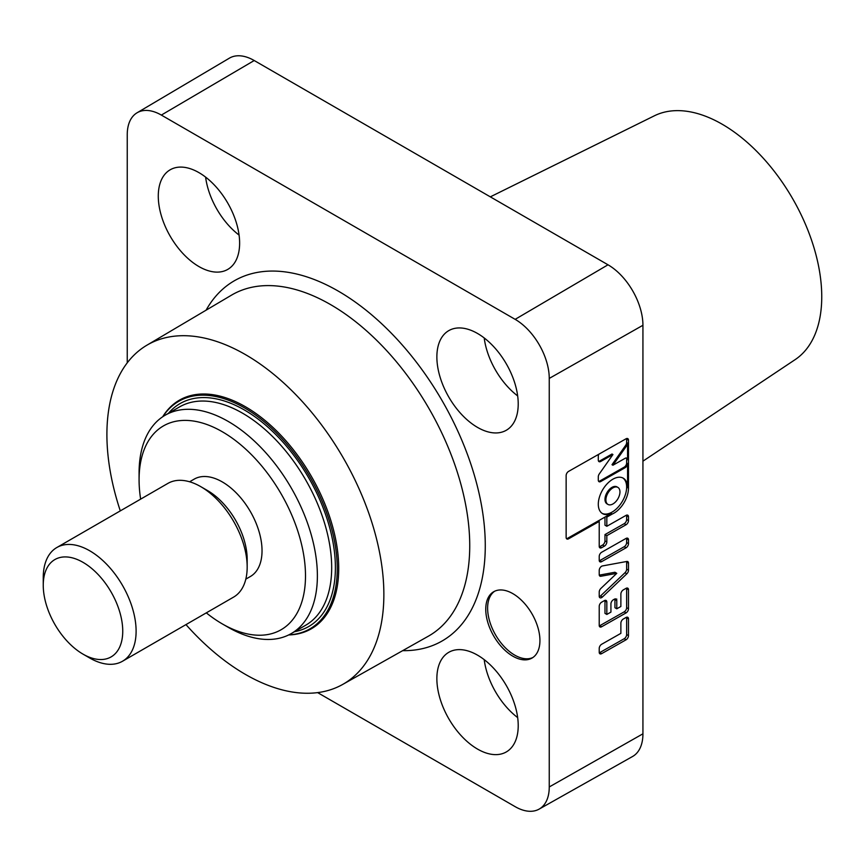 <?xml version="1.0" encoding="UTF-8"?>
<svg xmlns="http://www.w3.org/2000/svg" width="865" height="865" viewBox="0 0 865 865"><rect width="100%" height="100%" fill="white"/><g stroke="black" fill="none" stroke-linecap="round" stroke-linejoin="round"><path stroke-width="1.3" d="M490.325 196.852L654.394 115.791A140.865 81.332 60 0 1 761.979 156.803A140.865 81.332 60 0 1 821.75 296.738A140.865 81.332 60 0 1 795.162 359.613L642.933 461.175M198.95 172.632A57.523 33.205 -120 0 0 170.373 169.681A57.523 33.205 -120 0 0 161.333 215.72A57.523 33.205 -120 0 0 198.95 266.571A57.523 33.205 -120 0 0 227.895 269.318A57.523 33.205 -120 0 0 236.48 223.159A57.523 33.205 -120 0 0 198.95 172.632M205.611 177.12A56.949 32.881 -120 0 0 239.075 235.075M512.837 593.639A38.298 22.112 -120 0 0 493.688 591.736A38.298 22.112 -120 0 0 487.817 622.432A38.298 22.112 -120 0 0 512.837 656.178A38.298 22.112 -120 0 0 531.997 658.081A38.298 22.112 -120 0 0 537.868 627.385A38.298 22.112 -120 0 0 512.837 593.639M494.639 591.238A38.298 22.112 -120 0 0 489.936 622.205A38.298 22.112 -120 0 0 514.697 655.108A38.298 22.112 -120 0 0 532.894 657.508M185.964 624.606A195.847 113.066 -120 0 0 245.39 674.386A195.847 113.066 -120 0 0 342.702 684.431A195.847 113.066 -120 0 0 373.485 527.704A195.847 113.066 -120 0 0 245.39 354.574A195.847 113.066 -120 0 0 146.866 345.221A195.847 113.066 -120 0 0 120.3 510.88M288.683 634.942A131.988 76.207 -120 0 0 311.378 628.779A131.988 76.207 -120 0 0 338.712 568.359A131.988 76.207 -120 0 0 281.103 435.538A131.988 76.207 -120 0 0 179.39 400.181A131.988 76.207 -120 0 0 162.707 416.746M477.545 655.162A57.523 33.205 -120 0 0 448.957 652.21A57.523 33.205 -120 0 0 439.917 698.25A57.523 33.205 -120 0 0 477.545 749.09A57.523 33.205 -120 0 0 506.479 751.836A57.523 33.205 -120 0 0 515.075 705.689A57.523 33.205 -120 0 0 477.545 655.162M484.205 659.638A56.949 32.881 -120 0 0 517.67 717.604M477.545 333.479A57.523 33.205 -120 0 0 448.957 330.527A57.523 33.205 -120 0 0 439.917 376.556A57.523 33.205 -120 0 0 477.545 427.407A57.523 33.205 -120 0 0 506.479 430.154A57.523 33.205 -120 0 0 515.075 384.006A57.523 33.205 -120 0 0 477.545 333.479M484.205 337.956A56.949 32.881 -120 0 0 517.67 395.921M612.236 514.037A20.522 11.948 120.4 0 0 628.487 488.163L628.487 440.188A3.417 1.99 120.4 0 0 627.785 438.631A3.417 1.99 120.4 0 0 626.055 438.782L568.586 471.393A3.417 1.99 120.4 0 0 566.143 475.555L566.143 537.392A3.417 1.99 120.4 0 0 568.586 538.798L599.218 521.422L599.218 546.302A3.417 1.99 120.4 0 0 599.921 547.859A3.417 1.99 120.4 0 0 601.651 547.707L604.386 546.15A3.417 1.99 120.4 0 0 606.83 541.987L606.83 535.651L626.055 524.752A3.417 1.99 120.4 0 0 628.487 520.579L628.487 516.773A3.417 1.99 120.4 0 0 626.055 515.367L606.83 526.277L606.83 517.108L612.236 514.037L611.306 513.496A20.522 11.948 -59.6 0 1 602.537 513.615A20.522 11.948 -59.6 0 1 598.299 504.23A20.522 11.948 -59.6 0 1 607.36 483.589A20.522 11.948 -59.6 0 1 623.33 478.226A20.522 11.948 -59.6 0 1 627.568 487.622L627.568 463.521A3.417 1.99 -59.6 0 1 625.135 467.695L600.732 481.535A3.417 1.99 -59.6 0 1 599.002 481.686A3.417 1.99 -59.6 0 1 598.299 480.129L598.299 476.745A3.417 1.99 -59.6 0 1 599.272 473.955L612.928 454.547L600.732 461.467A3.417 1.99 -59.6 0 1 599.002 461.629A3.417 1.99 -59.6 0 1 598.299 460.061L598.299 456.255A3.417 1.99 -59.6 0 1 598.818 454.233M602.083 513.323A20.522 11.948 120.4 0 0 617.88 507.398A20.522 11.948 120.4 0 0 626.649 487.082A20.522 11.948 120.4 0 0 622.854 477.977M617.924 487.428L616.994 486.887A9.85 5.741 120.4 0 0 609.338 489.46A9.85 5.741 120.4 0 0 604.981 499.365A9.85 5.741 120.4 0 0 607.025 503.873L607.944 504.414A9.85 5.741 120.4 0 0 615.599 501.841A9.85 5.741 120.4 0 0 619.956 491.936A9.85 5.741 120.4 0 0 617.924 487.428A9.85 5.741 120.4 0 0 610.258 490.001A9.85 5.741 120.4 0 0 605.9 499.905A9.85 5.741 120.4 0 0 607.944 504.414M615.318 600.191L616.799 599.077M137.081 112.774L229.366 58.171A49.381 28.513 60 0 1 254.213 60.528L161.344 115.077A48.235 27.842 -120 0 0 137.081 112.774A48.235 27.842 -120 0 0 127.242 134.767L127.242 362.846M317.628 692.616L515.151 806.656A48.235 27.842 -120 0 0 539.122 809.121A48.235 27.842 -120 0 0 549.253 786.955L549.253 378.416A48.235 27.842 -120 0 0 515.151 319.347L608.009 264.798L254.213 60.528M515.151 319.347L161.344 115.077M608.009 264.798A49.381 28.513 60 0 1 642.933 325.272L549.253 378.416M599.272 560.801A3.417 1.99 120.4 0 0 599.813 560.563L624.206 546.723A3.417 1.99 120.4 0 0 626.649 542.55L626.649 538.744A3.417 1.99 120.4 0 0 626.595 538.181M626.055 547.804A3.417 1.99 120.4 0 0 628.487 543.631L628.487 539.825A3.417 1.99 120.4 0 0 626.055 538.419L601.651 552.259A3.417 1.99 120.4 0 0 599.218 556.433L599.218 560.239A3.417 1.99 120.4 0 0 599.921 561.807A3.417 1.99 120.4 0 0 601.651 561.645L626.055 547.804L624.206 546.723M626.649 538.744L628.487 539.825M599.272 575.139L614.939 572.252L616.777 573.333L600.872 588.449A3.417 1.99 120.4 0 0 599.218 592.038L599.218 596.18A3.417 1.99 120.4 0 0 599.921 597.737A3.417 1.99 120.4 0 0 602.418 597.001L626.822 573.809A3.417 1.99 120.4 0 0 628.487 570.219L628.487 563.158A3.417 1.99 120.4 0 0 627.785 561.59A3.417 1.99 120.4 0 0 626.822 561.461L602.418 565.948A3.417 1.99 120.4 0 0 599.218 570.413L599.218 574.565A3.417 1.99 120.4 0 0 599.921 576.122A3.417 1.99 120.4 0 0 600.872 576.263L616.777 573.333M599.272 596.742A3.417 1.99 120.4 0 0 600.58 595.92L624.984 572.727A3.417 1.99 120.4 0 0 626.649 569.138L626.649 562.077A3.417 1.99 120.4 0 0 626.584 561.504M599.272 625.914A3.417 1.99 120.4 0 0 599.813 625.676L624.206 611.836A3.417 1.99 120.4 0 0 626.649 607.663L626.649 588.665A3.417 1.99 120.4 0 0 626.595 588.103M626.055 612.917A3.417 1.99 120.4 0 0 628.487 608.744L628.487 589.746A3.417 1.99 120.4 0 0 626.055 588.341L623.308 589.898A3.417 1.99 120.4 0 0 620.875 594.06L620.875 606.473L616.777 608.798L616.777 600.613A3.417 1.99 120.4 0 0 614.345 599.207L613.361 599.769A3.417 1.99 120.4 0 0 610.928 603.932L610.928 612.117L606.83 614.442L606.83 602.04A3.417 1.99 120.4 0 0 606.116 600.472A3.417 1.99 120.4 0 0 604.386 600.634L601.651 602.181A3.417 1.99 120.4 0 0 599.218 606.354L599.218 625.352A3.417 1.99 120.4 0 0 599.921 626.92A3.417 1.99 120.4 0 0 601.651 626.757L626.055 612.917L624.206 611.836M606.83 614.442L604.981 613.361L604.981 600.959A3.417 1.99 120.4 0 0 604.927 600.396M616.777 608.798L614.939 607.717L614.939 599.532L616.777 600.613M614.939 599.532A3.417 1.99 120.4 0 0 614.885 598.969M626.649 588.665L628.487 589.746M620.875 633.353L601.651 644.263A3.417 1.99 120.4 0 0 599.218 648.436L599.218 652.242A3.417 1.99 120.4 0 0 599.921 653.799A3.417 1.99 120.4 0 0 601.651 653.648L626.055 639.797A3.417 1.99 120.4 0 0 628.487 635.634L628.487 618.875A3.417 1.99 120.4 0 0 627.785 617.318A3.417 1.99 120.4 0 0 626.055 617.469L623.308 619.026A3.417 1.99 120.4 0 0 620.875 623.2L620.875 633.353M599.272 652.805A3.417 1.99 120.4 0 0 599.813 652.567L624.206 638.716A3.417 1.99 120.4 0 0 626.649 634.553L626.649 617.794A3.417 1.99 120.4 0 0 626.595 617.242M626.584 445.886L612.928 465.229L625.135 458.309A3.417 1.99 -59.6 0 1 627.568 459.715L627.568 443.085A3.417 1.99 -59.6 0 1 626.584 445.886L625.665 445.345A3.417 1.99 120.4 0 0 626.649 442.545L626.649 439.106A3.417 1.99 120.4 0 0 626.595 438.544M612.928 465.229L612.009 464.689L625.665 445.345M598.602 481.308A3.417 1.99 120.4 0 0 599.813 480.994L624.206 467.143L625.135 467.695M598.602 461.25A3.417 1.99 120.4 0 0 599.813 460.926L612.009 454.006L612.928 454.547M624.206 467.143A3.417 1.99 120.4 0 0 626.649 462.98L626.649 459.174A3.417 1.99 120.4 0 0 626.336 457.985M626.649 442.545L627.568 443.085M626.649 459.174L627.568 459.715M626.649 462.98L627.568 463.521M566.456 538.581A3.417 1.99 120.4 0 0 567.656 538.257L598.299 520.881L599.218 521.422M567.656 538.257L568.586 538.798M599.272 546.864A3.417 1.99 120.4 0 0 599.813 546.626L602.548 545.069A3.417 1.99 120.4 0 0 604.981 540.906L604.981 534.57L624.206 523.671A3.417 1.99 120.4 0 0 626.649 519.497L626.649 515.691L628.487 516.773M604.981 534.57L606.83 535.651M604.981 540.906L606.83 541.987M604.981 517.086L604.981 525.196L606.83 526.277M598.299 520.881L605.9 516.567L606.83 517.108M626.649 515.691A3.417 1.99 120.4 0 0 626.595 515.129M602.548 545.069L604.386 546.15M605.9 516.567L611.306 513.496M549.253 786.955L642.933 733.812L642.933 325.272M642.933 733.812A49.381 28.513 60 0 1 632.553 756.507L539.122 809.121M627.839 539.446L628.033 538.462M626.974 515.053L627.287 516.07M627.644 516.275L627.179 515.043M626.541 458.428L627.46 458.958M626.541 443.431L627.32 444.459M627.028 445.14L626.109 444.61M139.081 479.772L139.081 472.917A126.074 72.79 60 0 1 165.193 415.2A126.074 72.79 60 0 1 262.344 448.978A126.074 72.79 60 0 1 317.379 575.852A126.074 72.79 60 0 1 291.267 633.569A126.074 72.79 60 0 1 228.23 627.32L222.283 623.892A117.672 67.935 -120 0 0 305.496 575.852A117.672 67.935 -120 0 0 222.283 431.732A117.672 67.935 -120 0 0 139.081 479.772A117.672 67.935 -120 0 0 140.638 499.137M206.303 612.863A117.672 67.935 -120 0 0 222.283 623.892M245.822 579.128L250.396 576.49A56.203 32.448 -120 0 0 262.03 550.756A56.203 32.448 -120 0 0 237.497 494.196A56.203 32.448 -120 0 0 194.182 479.134L189.619 481.773M200.745 486.638L207.427 490.498A56.203 32.448 -120 0 1 247.174 559.341L247.174 567.062A65.664 37.909 -120 0 0 200.745 486.638A65.664 37.909 -120 0 0 167.918 483.384L56.852 547.513A65.664 37.909 60 0 1 107.455 565.105A65.664 37.909 60 0 1 136.108 631.18A65.664 37.909 60 0 1 122.516 661.238A65.664 37.909 60 0 1 89.679 657.984L82.997 654.124A56.203 32.448 -120 0 0 122.743 631.18A56.203 32.448 -120 0 0 82.997 562.337A56.203 32.448 -120 0 0 43.25 585.291A56.203 32.448 -120 0 0 82.997 654.124M122.516 661.238L233.572 597.12A65.664 37.909 -120 0 0 247.174 567.062M43.25 585.291L43.25 577.571A65.664 37.909 60 0 1 56.852 547.513M288.845 634.867A131.329 75.817 -120 0 0 310.048 628.79A131.329 75.817 -120 0 0 337.253 568.673A131.329 75.817 -120 0 0 279.925 436.501A131.329 75.817 -120 0 0 178.731 401.317A131.329 75.817 -120 0 0 162.858 416.649M206.086 310.189A207.924 120.051 60 0 1 338.247 291.094A207.924 120.051 60 0 1 481.513 505.42A207.924 120.051 60 0 1 402.657 650.664M342.702 684.431L428.348 636.197A196.896 113.683 -120 0 0 459.304 478.626A196.896 113.683 -120 0 0 330.517 304.567A196.896 113.683 -120 0 0 231.463 295.17L146.866 345.221M627.568 487.622L628.487 488.163M626.649 542.55L628.487 543.631M599.813 560.563L601.651 561.645M626.649 562.077L628.487 563.158M626.649 569.138L628.487 570.219M624.984 572.727L626.822 573.809M600.58 595.92L602.418 597.001M599.337 575.355L600.872 576.263M626.649 607.663L628.487 608.744M599.813 625.676L601.651 626.757M604.981 600.959L606.83 602.04M626.649 617.794L628.487 618.875M626.649 634.553L628.487 635.634M624.206 638.716L626.055 639.797M599.813 652.567L601.651 653.648M599.813 480.994L600.732 481.535M599.813 460.926L600.732 461.467M626.649 439.106L628.487 440.188M626.649 519.497L628.487 520.579M624.206 523.671L626.055 524.752M599.813 546.626L601.651 547.707M291.267 633.569L305.572 625.309A126.074 72.79 -120 0 0 331.684 567.591A126.074 72.79 -120 0 0 276.649 440.718A126.074 72.79 -120 0 0 179.498 406.939L165.193 415.2M168.416 413.34A128.701 74.303 60 0 1 270.54 429.505A128.701 74.303 60 0 1 335.393 567.591A128.701 74.303 60 0 1 294.489 631.71M310.048 628.79L317.628 624.411M178.731 401.317L186.299 396.949"/></g></svg>
